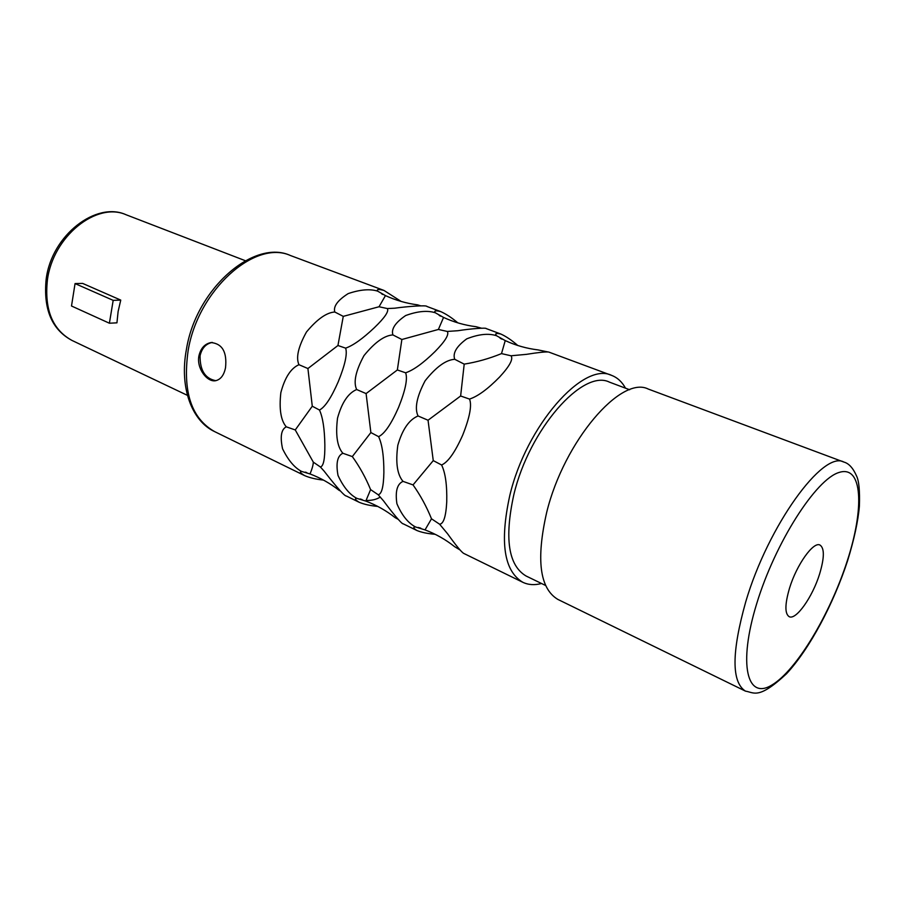 <?xml version="1.0" encoding="UTF-8"?>
<svg xmlns="http://www.w3.org/2000/svg" width="905" height="905" viewBox="0 0 905 905"><rect width="100%" height="100%" fill="white"/><g stroke="black" fill="none" stroke-linecap="round" stroke-linejoin="round"><path stroke-width="1.36" d="M215.775 380.666C205.141 378.652 199.903 370.337 200.073 355.71C201.872 348.154 205.91 343.742 212.177 342.463L212.37 342.441M198.942 355.801C200.729 348.244 204.756 343.821 211.023 342.554C222.325 343.674 227.155 352.068 225.515 367.758C224.01 375.055 220.82 379.353 215.922 380.632C207.437 382.804 196.283 368.437 198.942 355.801M401.164 301.444L383.958 290.426C378.528 289 376.435 289.249 377.679 291.161C370.055 288.729 360.224 289.532 348.199 293.593C337.633 300.313 333.164 306.456 334.793 312.01C326.592 312.519 317.146 319.171 306.478 331.988C298.277 346.773 295.777 357.679 298.967 364.704C290.867 368.256 284.826 377.577 280.844 392.657C279.012 409.094 280.833 420.486 286.274 426.821C281.206 429.411 279.973 436.73 282.575 448.801C288.107 460.079 294.397 467.602 301.478 471.381L310.03 473.949C312.135 468.847 313.232 464.91 313.322 462.15L320.381 466.969L324.035 471.03C331.026 480.091 344.115 496.381 346.298 495.985L359.047 502.218C355.235 499.832 354.477 498.531 356.762 498.327C349.5 494.447 343.255 486.811 338.006 475.419C335.789 463.202 337.407 455.815 342.859 453.258C337.226 446.719 335.438 435.022 337.52 418.155C341.785 402.68 348.165 393.143 356.661 389.535C353.244 382.238 355.688 370.937 363.98 355.62C374.783 342.339 384.433 335.438 392.917 334.929L401.865 339.499L438.393 329.454L447.274 331.445L457.93 330.71C470.374 328.73 486.449 327.531 486.189 328.572L500.929 334.069C496.144 332.927 494.662 333.47 496.483 335.698C488.451 333.119 478.53 334.183 466.731 338.855C456.505 346.377 452.511 353.199 454.74 359.308C445.95 359.828 436.086 366.978 425.135 380.767C416.764 396.65 414.411 408.381 418.065 415.972C409.139 419.626 402.386 429.4 397.815 445.283C395.462 462.591 397.205 474.627 403.042 481.381C397.159 483.904 395.112 491.347 396.899 503.7C401.809 515.205 407.997 522.954 415.463 526.936C412.861 527.038 413.302 528.203 416.786 530.454C421.391 532.378 427.533 533.667 435.192 534.312M457.817 322.847C451.923 317.825 446.233 314.069 440.724 311.603C435.599 310.313 433.789 310.698 435.305 312.768C427.477 310.257 417.601 311.184 405.666 315.54C395.259 322.644 391.005 329.103 392.917 334.929M320.381 466.969C323.504 466.335 324.986 458.959 324.85 444.864C324.59 428.902 322.791 417.296 319.476 410.033C325.008 407.182 331.287 397.702 338.312 381.582C345.065 364.919 347.509 353.776 345.642 348.142C353.142 345.518 362.724 338.685 374.387 327.667C384.716 317.734 389.048 311.365 387.374 308.56L394.727 308.198C407.103 306.456 426.979 304.962 426.889 306.444L440.724 311.603M517.784 345.495C511.845 340.303 506.223 336.502 500.918 334.069M416.786 530.454L403.257 523.837C401.854 524.436 390.677 510.601 383.63 500.997L378.154 494.707C381.684 494.209 383.596 486.788 383.878 472.444C383.912 456.12 382.159 444.197 378.607 436.651C384.568 433.812 391.209 424.106 398.528 407.499C405.429 390.281 407.804 378.709 405.632 372.803C413.495 370.145 423.291 363.075 435.011 351.581C445.237 341.162 449.333 334.454 447.274 331.445M459.91 549.889L454.57 546.643C445.645 539.538 435.791 533.961 425.022 529.9L431.504 518.803L439.615 524.221L447.534 533.724C456.007 545.5 461.403 552.061 463.733 553.408L522.807 582.288C503.972 571.089 499.617 542.219 509.764 495.657C526.224 425.576 583.499 361.118 611.723 375.428C617.448 377.623 622.04 381.865 625.491 388.166M439.615 524.221C443.597 523.859 445.973 516.393 446.742 501.823C447.115 485.125 445.407 472.851 441.606 464.989C448.032 462.195 455.068 452.24 462.704 435.124C469.763 417.307 472.037 405.282 469.525 399.082C477.795 396.39 487.818 389.048 499.583 377.046C509.673 366.106 513.474 359.025 511.008 355.778L526.348 354.364C538.09 352.475 545.534 351.694 548.668 352.022L611.723 375.428M319.476 410.033L312.282 406.209L307.915 368.539L337.938 345.518L345.642 348.142M313.322 462.15L295.256 429.943L312.282 406.209M380.304 497.037C376.571 499.447 371.831 500.589 366.084 500.454M359.047 502.218C363.912 504.3 370.156 505.691 377.781 506.427M522.807 582.288C528.339 584.924 534.584 585.331 541.529 583.499M301.478 471.381C299.453 471.675 300.505 473.089 304.6 475.6C309.657 477.795 315.958 479.288 323.492 480.091M342.859 453.258L352.328 456.584L370.869 432.556L366.095 393.585L356.661 389.535M378.607 436.651L370.869 432.556M366.095 393.585L397.352 369.964L405.632 372.803M398.064 519.266L395.146 517.66C386.265 510.658 376.491 505.137 365.801 501.087L370.598 489.605L378.154 494.707M370.598 489.605C365.711 477.704 359.613 466.697 352.328 456.584M438.393 329.454L443.552 317.429C453.937 322.203 464.763 325.291 476.019 326.705L481.517 328.198M397.352 369.964L401.865 339.499M435.305 312.768L443.552 317.429M356.762 498.327L365.801 501.087M337.938 345.518L343.267 316.365L379.037 306.75L385.451 295.607C395.757 300.324 406.481 303.401 417.612 304.861L420.599 305.8M379.037 306.75L387.374 308.56M307.915 368.539L298.967 364.704M334.793 312.01L343.267 316.365M286.274 426.821L295.256 429.943M310.03 473.949C320.619 477.987 330.314 483.44 339.126 490.34L340.246 490.895M377.679 291.161L385.451 295.607M403.042 481.381L413.042 484.91L433.257 460.611L428.042 420.237L418.065 415.972M441.606 464.989L433.257 460.611M428.042 420.237L460.634 395.994L469.525 399.082M431.504 518.803C426.538 506.562 420.395 495.273 413.042 484.91M460.634 395.994L464.208 364.127C476.799 362.113 489.232 358.606 501.506 353.606L505.239 340.597C515.703 345.416 526.62 348.516 537.989 349.896L547.819 351.921M501.506 353.606L511.008 355.778M454.74 359.308L464.208 364.127M496.483 335.698L505.239 340.597M415.463 526.936L425.022 529.9M545.557 585.456L526.088 576.01C508.35 565.489 504.277 538.373 513.836 494.662C529.301 429.072 582.911 368.663 609.427 382.125L629.676 389.75M745.449 691.126L557.865 599.415C539.685 588.533 535.975 559.482 546.711 512.287C564.053 441.188 621.101 375.055 648.274 389.06L843.901 462.07C823.233 449.977 768.164 525.386 745.731 601.836C731.557 652.392 731.455 682.155 745.449 691.126C754.148 692.483 758.469 699.893 786.569 673.705C809.941 648.41 833.437 603.884 847.566 560.829C854.162 539.403 858.098 521.156 859.399 506.076C859.908 490.781 858.947 480.736 856.526 475.917C853.053 468.021 848.833 463.394 843.901 462.07M789.522 588.193C796.581 564.811 813.403 541.269 819.975 545.036C824.579 548.159 824.444 557.831 819.579 574.075C812.554 596.961 796.004 620.468 789.183 616.678C784.726 613.737 784.839 604.246 789.522 588.193M120.75 300.098L118.114 311.524L116.937 322.836L109.392 323.221L71.506 306.003L75.058 283.582L82.649 283.412L120.75 300.098L113.182 300.358L75.058 283.582M113.182 300.358L109.392 323.221M304.6 475.6L214.666 431.628C191.328 418.472 182.471 391.571 188.093 350.925C197.799 290.086 255.074 239.327 290.369 255.493L383.958 290.426M756.716 603.612C775.28 542.502 816.084 478.983 839.184 472.421C862.612 464.876 864.569 508.01 847.204 561.089C830.123 614.11 796.672 670.243 772.01 684.961C747.123 700.538 737.835 664.824 756.716 603.612M46.166 279.068C43.202 309.205 51.834 329.669 72.038 340.461C52.49 329.759 44.277 309.623 47.399 280.041C52.965 236.307 96.733 201.464 126.067 214.745L245.312 260.697M211.023 342.554L212.177 342.463M440.588 316.15L439.185 315.404M360.133 498.983L362.068 499.549M382.815 294.476L381.729 293.91M305.223 472.127L306.716 472.58M501.902 339.149L500.058 338.142M418.234 527.468L420.791 528.169M46.189 278.932C51.857 234.723 96.597 201.102 126.067 214.745M72.038 340.461L187.426 395.349M214.666 431.628C192.007 421.176 179.201 387.838 186.396 349.545M186.43 349.319C196.272 288.039 254.396 238.784 290.369 255.493"/></g></svg>

